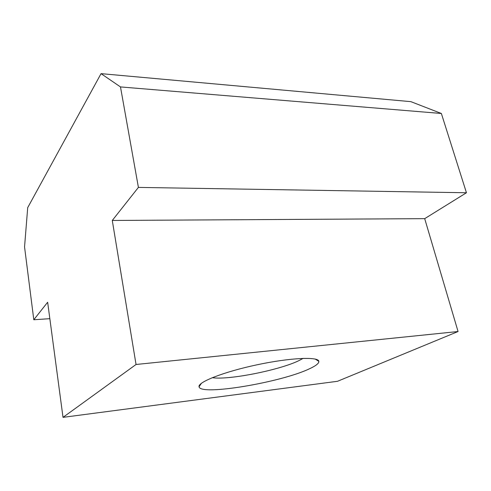 <?xml version="1.0" encoding="UTF-8"?>
<svg xmlns="http://www.w3.org/2000/svg" width="491" height="491" viewBox="0 0 491 491"><rect width="100%" height="100%" fill="white"/><g stroke="black" fill="none" stroke-linecap="round" stroke-linejoin="round"><path stroke-width="0.74" d="M101.048 73.644L27.705 207.65L24.55 246.918L33.799 319.758L47.645 302.235L63.014 417.356L337.532 381.286L458.06 331.523L424.703 218.655L466.45 192.754L441.366 113.482L410.893 101.655L101.048 73.644L120.485 86.925L441.366 113.482M63.014 417.356L136.044 364.488L112.279 220.459L138.407 187.402L120.485 86.925M138.407 187.402L466.45 192.754M33.799 319.758L49.843 318.671M309.551 368.741C281.546 382.323 200.144 396.077 199.076 386.779C197.499 382.201 223.773 371.834 256.989 364.807C290.187 357.718 318.407 356.497 318.831 361.327C319.07 363.297 315.977 365.77 309.551 368.741M136.044 364.488L458.06 331.523M112.279 220.459L424.703 218.655M303.082 358.375L299.467 360.351C280.527 369.944 228.536 380.335 212.259 377.677M201.463 383.25L199.076 386.779M315.216 359.074L318.831 361.327"/></g></svg>

